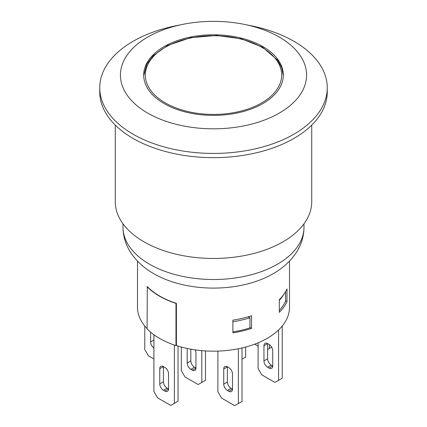 <?xml version="1.0" encoding="UTF-8"?>
<svg xmlns="http://www.w3.org/2000/svg" width="427" height="427" viewBox="0 0 427 427"><rect width="100%" height="100%" fill="white"/><g stroke="black" fill="none" stroke-linecap="round" stroke-linejoin="round"><path stroke-width="0.64" d="M147.16 286.693L147.16 286.48A76.006 43.885 0 0 0 147.288 286.613A76.006 43.885 0 0 0 176.175 303.293A76.006 43.885 0 0 0 176.41 303.367L176.41 345.587A76.006 43.885 180 0 0 289.506 307.285L289.506 261.1M147.101 328.635A76.006 43.885 180 0 1 137.494 307.285L137.494 261.1M279.311 312.351L279.311 299.685A76.006 43.885 0 0 0 286.992 288.919L286.992 301.585A76.006 43.885 180 0 1 279.311 312.351M232.886 332.825L232.886 320.159A76.006 43.885 0 0 0 251.524 315.729L251.524 328.39A76.006 43.885 180 0 1 232.886 332.825M231.05 388.34A5.172 2.984 60 0 1 227.394 382.01L223.737 384.119A5.172 2.984 -120 0 0 227.394 390.454L231.05 388.34L232.512 389.184L228.856 391.297L227.394 390.454M228.856 391.297A5.172 2.984 -120 0 0 231.439 391.554A5.172 2.984 -120 0 0 232.512 389.184L232.512 373.988A5.172 2.984 -120 0 0 228.856 367.652L227.394 366.809A5.172 2.984 -120 0 0 224.81 366.553A5.172 2.984 -120 0 0 223.737 368.923L227.394 366.809L227.394 382.01M223.737 384.119L223.737 368.923M194.488 367.231A5.172 2.984 60 0 1 190.832 360.9L187.175 363.009A5.172 2.984 -120 0 0 190.832 369.344L194.488 367.231L195.95 368.074L192.294 370.188A5.172 2.984 -120 0 0 194.877 370.444A5.172 2.984 -120 0 0 195.95 368.074L195.95 352.878A5.172 2.984 -120 0 0 195.198 349.873M192.294 370.188L190.832 369.344M190.832 349.169L190.832 360.9M187.175 363.009L187.175 348.448M153.907 340.004L150.614 341.904L150.614 332.195M150.614 341.904A5.172 2.984 -120 0 0 153.907 348M164.875 391.084A5.172 2.984 -120 0 0 167.459 391.34A5.172 2.984 -120 0 0 168.532 388.976L164.875 391.084L163.413 390.241L167.069 388.132A5.172 2.984 60 0 1 163.413 381.797L159.757 383.91L159.757 368.709L163.413 366.601L164.875 367.444A5.172 2.984 -120 0 1 168.532 373.774L168.532 388.976L167.069 388.132M163.413 381.797L163.413 366.601A5.172 2.984 -120 0 0 160.824 366.345A5.172 2.984 -120 0 0 159.757 368.709M159.757 383.91A5.172 2.984 -120 0 0 163.413 390.241M267.612 358.787L267.612 343.591A5.172 2.984 -120 0 0 265.028 343.335A5.172 2.984 -120 0 0 263.955 345.699L267.612 343.591L269.074 344.434A5.172 2.984 -120 0 1 272.73 350.764L272.73 365.966L269.074 368.074A5.172 2.984 -120 0 0 271.657 368.33A5.172 2.984 -120 0 0 272.73 365.966L271.268 365.122A5.172 2.984 60 0 1 267.612 358.787L263.955 360.9A5.172 2.984 -120 0 0 267.612 367.231L271.268 365.122M269.074 368.074L267.612 367.231M263.955 360.9L263.955 345.699M144.764 326.014L144.764 349.499L148.42 355.835L153.907 359M181.326 347.039L181.326 370.609L184.982 376.94L198.144 384.54L205.456 380.318L205.456 350.919M217.887 351.09L217.887 391.719L221.544 398.049L234.706 405.65L242.018 401.428L242.018 347.957M238.362 348.752L238.362 403.542M201.8 350.642L201.8 382.432M176.41 345.374L175.983 345.619A76.268 44.034 180 0 1 147.101 328.945L147.288 286.613M153.907 334.757L153.907 391.506L157.563 397.841L170.725 405.436L178.038 401.215L178.038 346.094M267.612 349.499L271.657 347.162M254.7 344.157L258.105 346.126M174.381 345.08L174.381 403.328M269.437 344.669L269.437 348.448M242.018 359.208L245.674 357.1L245.674 347.039M258.105 342.817L258.105 368.501L261.762 374.831L274.924 382.432L282.236 378.21L282.236 326.014M278.58 329.954L278.58 380.318M279.311 310.498A74.458 42.988 180 0 0 285.572 301.19L285.572 291.668M283.843 294.352A74.458 42.988 180 0 1 279.311 300.368M232.886 331.902A74.458 42.988 180 0 0 249.923 327.888L249.923 317.757A74.458 42.988 180 0 1 232.886 321.766M248.215 316.77L249.923 317.757M285.572 300.763L286.992 301.585M176.175 303.293L175.983 303.4A76.268 44.034 180 0 1 147.101 286.725M175.983 345.619L175.983 303.4M249.923 327.466L251.524 328.39M262.856 46.586A69.804 40.298 180 0 1 283.304 75.083A69.804 40.298 180 0 1 213.5 115.386A69.804 40.298 180 0 1 143.696 75.083A69.804 40.298 180 0 1 186.786 37.854A69.804 40.298 180 0 1 262.856 46.586M182.473 24.424L175.577 25.833A113.753 65.673 0 0 0 133.064 41.312A113.753 65.673 0 0 0 99.747 87.748L99.747 91.97A113.753 65.673 0 0 0 213.5 157.648A113.753 65.673 0 0 0 327.253 91.97L327.253 87.748A113.753 65.673 0 0 0 251.423 25.833L244.527 24.424A93.07 53.733 0 0 0 182.473 24.424A93.07 53.733 0 0 0 147.689 37.09A93.07 53.733 0 0 0 158.15 118.284A93.07 53.733 0 0 0 295.692 100.297A93.07 53.733 0 0 0 244.527 24.424M99.747 87.748A113.753 65.673 0 0 0 213.5 153.426A113.753 65.673 0 0 0 327.253 87.748M303.987 227.276A90.487 52.243 0 0 1 213.5 279.514A90.487 52.243 0 0 1 123.013 227.276C123.109 236.318 125.645 244.698 130.619 252.416C137.611 262.904 147.523 271.14 160.349 277.112A83.761 48.363 0 0 0 266.651 277.112C279.477 271.14 289.389 262.904 296.381 252.416C301.355 244.698 303.891 236.318 303.987 227.276L303.987 223.828M115.258 125.079L115.258 201.736A98.242 56.722 0 0 0 213.5 258.458A98.242 56.722 0 0 0 311.742 201.736L311.742 125.079M261.687 47.264A68.149 39.343 180 0 1 231.14 113.091A68.149 39.343 180 0 1 147.673 64.899A68.149 39.343 180 0 1 261.687 47.264M143.707 75.75L146.872 64.146L153.144 55.761L167.581 45.497L190.41 37.725L216.558 35.473L241.404 38.83L262.514 47.178L277.662 60.212L281.756 67.808L283.293 75.75M123.013 227.276L123.013 223.828"/></g></svg>
